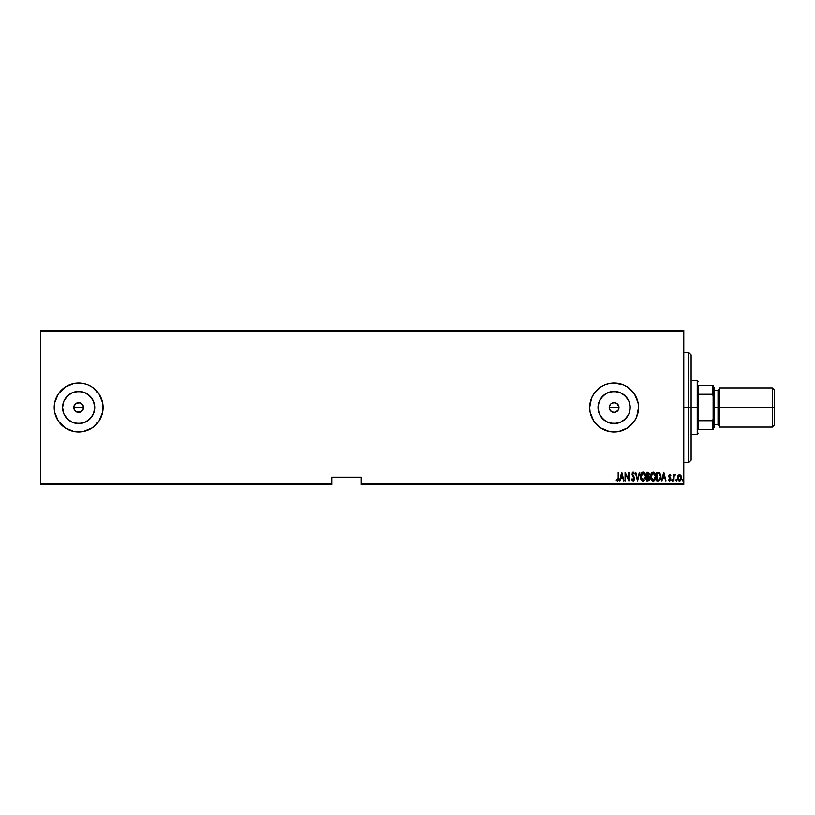 <?xml version="1.0" encoding="UTF-8"?>
<svg xmlns="http://www.w3.org/2000/svg" width="815" height="815" viewBox="0 0 815 815"><rect width="100%" height="100%" fill="white"/><g stroke="black" fill="none" stroke-linecap="round" stroke-linejoin="round"><path stroke-width="1.22" d="M73.849 406.542L73.758 407.5A4.89 4.89 0 0 1 78.648 402.61A4.89 4.89 0 0 1 83.538 407.5L82.712 404.78L81.368 403.435L82.712 404.78L83.538 407.5L82.712 410.22L81.368 411.565L77.69 412.298L75.927 411.565L74.134 409.375L73.849 406.542L75.927 403.435L79.605 402.702L82.101 404.046M609.304 408.458L609.589 405.626L609.212 407.5A4.89 4.89 0 0 1 614.102 402.61A4.89 4.89 0 0 1 618.993 407.5L618.167 404.78L616.823 403.435L618.901 406.553L618.167 410.22L615.06 412.298L612.228 412.013L610.038 410.22L609.304 408.458L609.304 406.542L610.649 404.036M612.228 402.977L615.06 402.702L617.556 404.046M598.322 404.362L598.016 407.5A16.086 16.086 0 0 1 614.102 391.414A16.086 16.086 0 0 1 630.189 407.5L628.966 413.653L625.482 418.879L620.256 422.364L614.102 423.586L607.949 422.364L602.723 418.879L599.239 413.653L598.016 407.5L599.239 401.347L602.723 396.121L607.949 392.636L614.102 391.414L620.256 392.636L625.482 396.121L628.966 401.347L630.189 407.5A16.086 16.086 0 0 1 614.102 423.586A16.086 16.086 0 0 1 598.016 407.5L598.322 410.638M62.867 404.362L62.561 407.5A16.086 16.086 0 0 1 78.648 391.414A16.086 16.086 0 0 1 94.734 407.5L93.511 413.653L90.027 418.879L84.801 422.364L78.648 423.586L72.494 422.364L67.268 418.879L63.784 413.653L62.561 407.5L63.784 401.347L67.268 396.121L72.494 392.636L78.648 391.414L84.801 392.636L90.027 396.121L93.511 401.347L94.734 407.5A16.086 16.086 0 0 1 78.648 423.586A16.086 16.086 0 0 1 62.561 407.5L62.867 410.638M83.395 383.519A24.45 24.45 0 0 0 73.88 383.519L65.068 387.166L58.313 393.92L54.666 402.732L54.198 407.5A24.45 24.45 0 0 1 78.648 383.05A24.45 24.45 0 0 1 103.098 407.5A24.45 24.45 0 0 0 102.629 402.753M88.02 430.086A24.45 24.45 0 0 0 103.098 407.5A24.45 24.45 0 0 1 78.648 431.95A24.45 24.45 0 0 1 54.198 407.5L54.666 412.268L58.313 421.08L65.068 427.834L73.88 431.481L83.415 431.481L92.227 427.834L98.982 421.08L102.629 412.268L102.629 402.732A24.45 24.45 0 0 0 88.02 384.914L83.415 383.519L73.88 383.519A24.45 24.45 0 0 0 54.198 407.459M87.989 384.904A24.45 24.45 0 0 0 83.436 383.519M593.758 393.94A24.45 24.45 0 0 0 591.527 398.117L589.653 407.5A24.45 24.45 0 0 1 614.102 383.05A24.45 24.45 0 0 1 638.553 407.5A24.45 24.45 0 0 0 634.447 393.93M638.553 407.5A24.45 24.45 0 0 1 614.102 431.95A24.45 24.45 0 0 1 589.653 407.5L590.121 412.268L593.768 421.08L600.523 427.834L609.335 431.481L618.87 431.481L627.682 427.834L634.437 421.08L636.688 416.852L638.553 407.5L638.084 402.732L634.437 393.92A24.45 24.45 0 0 0 623.465 384.914L614.102 383.05A24.45 24.45 0 0 0 609.345 383.519M623.455 384.904A24.45 24.45 0 0 0 618.88 383.519M618.86 383.519A24.45 24.45 0 0 0 614.113 383.05L609.335 383.519A24.45 24.45 0 0 0 604.75 384.904M609.335 383.519L604.75 384.914A24.45 24.45 0 0 0 593.789 393.9L591.517 398.148M618.616 405.626L618.901 408.458L618.167 410.22M361.045 484.518L683.785 484.518L683.785 483.784L361.045 483.784L361.045 477.183L331.705 477.183L331.705 483.784L40.75 483.784L40.75 331.216L683.785 331.216L683.785 483.784L683.785 330.483L40.75 330.483L683.785 330.483L683.785 331.216L40.75 331.216L40.75 330.483L40.75 483.784L331.705 483.784L331.705 477.183L361.045 477.183L361.045 484.518L361.045 483.784L683.785 483.784L683.785 484.518L361.045 484.518M40.75 484.518L331.705 484.518L331.705 483.784L331.705 484.518L40.75 484.518L40.75 483.784L40.75 484.518M679.629 474.493L680.963 475.522L679.506 474.483L678.049 475.522L677.55 478.262L678.559 480.595L680.25 480.748L681.381 478.772L681.197 476.041L679.741 474.503L678.06 475.522M674.963 474.493L673.913 475.522L675.34 474.697L673.913 475.522L673.475 474.595L673.913 480.85L674.087 476.194L675.34 474.697L673.913 475.522L673.475 474.595L673.475 480.85L673.913 474.595M670.45 475.766L670.175 474.585L669.064 475.104L669.034 477.091L670.388 479.352L669.879 480.167L668.942 479.536L668.646 480.116L669.726 480.962L670.602 480.29L670.745 478.415L669.298 476.092L669.696 475.277L670.531 475.909L670.837 475.379L669.849 474.483L670.755 475.227M658.367 480.85L660.476 479.383L660.812 474.992L659.437 472.598L656.798 472.293L656.798 480.85L658.367 480.85C660.303 480.32 661.169 478.935 660.965 476.683L659.437 472.598L656.798 472.293L656.798 480.85L656.798 472.293L659.437 472.598M648.057 480.85L646.702 480.85L648.822 480.606L649.657 478.11L648.659 476.235L648.903 472.965L646.702 472.293L646.702 480.85L646.702 472.293L646.702 480.85L648.057 480.85L649.667 478.425L648.659 476.235L649.229 474.412L647.66 472.293L646.702 472.293L647.66 472.293M639.317 472.293L637.595 480.85L639.795 472.293L637.544 479.2L635.293 472.293L637.483 480.85L635.293 472.293L637.483 480.85L639.795 472.293L637.544 479.2L635.771 472.293M625.533 480.85L625.533 474.116L628.925 480.85L628.925 472.293L628.487 479.037L625.085 472.293L625.085 480.85L625.533 474.116L628.925 480.85L628.925 472.293L628.487 479.037L625.085 472.293L625.085 480.85L625.187 472.293M618.167 478.619L617.75 480.086L616.466 479.424L616.201 480.086L617.546 481.064L618.514 479.841L618.178 472.293L618.178 477.987L618.178 472.293L618.178 477.987L617.464 480.188L616.466 479.424L616.201 480.086L617.434 481.074L618.616 478.069L618.178 472.293L618.616 478.517M102.629 402.732L98.982 393.92L92.227 387.166L88 384.914M634.437 393.92L627.682 387.166L623.455 384.914M604.75 384.914L600.523 387.166L593.768 393.92M619.971 480.85L621.692 472.293L619.492 480.85L620.673 478.11L622.813 478.11L623.995 480.85L621.794 472.293L619.492 480.85L620.673 478.11L622.813 478.11L623.995 480.85L621.794 472.293L623.516 480.85M631.676 479.2L632.104 478.762L632.022 480.096L633.204 481.074L634.559 479.495L634.294 477.264L632.44 474.035L632.98 472.975L634.111 474.045L634.528 473.525L632.898 472.14L632.073 474.738L634.182 479.016L633.204 480.188L632.104 478.762L631.676 479.2L633.204 481.074L634.63 478.751L632.44 474.035L633.163 472.955L634.111 474.045L634.528 473.525L633.214 472.068L632.002 474.065L634.192 478.741L633.204 480.188L632.175 478.986M642.699 472.109L643.045 472.068C641.171 472.853 640.305 474.371 640.447 476.612L641.354 479.994L643.086 481.074L644.879 479.882L645.714 476.571L645.001 473.454L643.229 472.079L641.323 473.189L640.458 476.245M650.543 476.612L651.908 480.534L653.182 481.074L654.465 480.524L655.81 476.571L654.445 472.598L653.141 472.068L651.868 472.639L650.543 476.612C650.401 478.843 651.287 480.33 653.182 481.074C655.077 480.31 655.953 478.812 655.81 476.571C655.963 474.299 655.077 472.802 653.141 472.068C651.256 472.853 650.39 474.371 650.543 476.612M661.994 480.85L663.705 472.293L661.515 480.85L662.697 478.11L664.826 478.11L666.008 480.85L663.817 472.293L661.515 480.85L662.697 478.11L664.826 478.11L666.008 480.85L663.817 472.293L665.529 480.85M672.263 480.962L671.825 480.249L672.375 480.942L672.681 480.015L671.917 479.801L672.701 480.249L672.263 479.536L672.263 480.962L672.263 479.536L672.263 480.962L672.263 479.536L672.263 480.962L672.263 479.536L672.263 480.962L672.263 479.536L672.263 480.962L672.263 479.536L672.701 480.249M675.89 480.249L676.328 479.536L676.328 480.962L675.89 480.249L676.44 480.942L676.745 480.015L675.981 479.801L676.766 480.249L676.328 479.536L676.328 480.962L676.766 480.249L676.328 480.962L675.89 480.249L676.328 479.536L676.328 480.962L675.89 480.249L676.328 479.536L676.328 480.962L675.89 480.249L676.328 479.536L676.328 480.962L675.89 480.249L676.328 479.536L676.756 480.137M682.471 480.249L683.021 480.942L683.255 479.801L682.491 480.015L682.909 479.536L682.471 480.249L682.909 479.536L683.347 480.249L682.909 479.536L682.909 480.962L683.347 480.249L682.909 480.962L682.471 480.249L682.909 479.536L682.909 480.962M613.145 412.298L611.382 411.565L609.589 409.375L611.382 411.565M74.134 409.375L73.849 408.458M589.653 407.5A24.45 24.45 0 0 0 593.758 421.06M593.789 421.1A24.45 24.45 0 0 0 604.74 430.086M604.75 430.096A24.45 24.45 0 0 0 609.314 431.481M609.345 431.481A24.45 24.45 0 0 0 618.86 431.481M618.88 431.481A24.45 24.45 0 0 0 623.455 430.096M623.465 430.086A24.45 24.45 0 0 0 634.416 421.1M634.447 421.07A24.45 24.45 0 0 0 636.678 416.883M54.198 407.541A24.45 24.45 0 0 0 83.395 431.481M83.436 431.481A24.45 24.45 0 0 0 87.989 430.096M68.083 429.556L69.56 430.198M101.233 416.852L101.743 415.518M101.743 399.482L101.233 398.148M92.227 387.166L91.443 386.667M73.88 383.519L73.095 383.692M69.56 384.802L65.068 387.166M58.313 393.92L56.062 398.148M54.666 402.732L54.513 403.588M65.271 416.434L69.713 420.876M75.51 423.28L81.785 423.28M87.582 420.876L92.024 416.434M94.428 410.638L94.428 404.362M92.024 398.566L87.582 394.124M81.785 391.72L75.51 391.72M69.713 394.124L65.271 398.566M83.446 408.458L83.538 407.5A4.89 4.89 0 0 1 78.648 412.39A4.89 4.89 0 0 1 73.758 407.5L83.538 407.5L73.758 407.5M78.648 412.39L76.773 412.013L80.522 412.023L82.712 410.22L79.605 412.298M76.773 412.013L75.194 410.954L76.773 412.013M74.134 405.626L74.583 404.78M76.773 402.987L77.69 402.702M78.648 402.61L81.368 403.435M82.712 404.78L83.538 407.5M600.726 416.434L605.168 420.876M610.965 423.28L617.24 423.28M623.037 420.876L627.479 416.434M629.883 410.638L629.883 404.362M627.479 398.566L623.037 394.124M617.24 391.72L610.965 391.72M605.168 394.124L600.726 398.566M614.102 412.39L615.06 412.298M609.589 405.626L610.038 404.78M615.977 402.987L616.823 403.435M618.616 409.375L618.993 407.5A4.89 4.89 0 0 1 614.102 412.39A4.89 4.89 0 0 1 609.212 407.5L609.589 409.375M615.977 412.023L617.556 410.954M610.038 410.22L610.649 410.954M74.583 410.22L75.194 410.954L74.583 410.22M617.434 481.074L616.201 480.086L616.466 479.424L617.464 480.188L618.055 479.597M616.466 479.424L617.128 480.066M621.743 473.943L622.589 477.233L620.898 477.233L621.743 473.943L622.589 477.233L620.898 477.233L621.743 473.943M628.487 472.293L628.834 480.85M632.104 478.762L633.438 480.157M632.97 480.137L634.192 478.741L632.002 474.065L633.826 477.539M632.267 472.792L632.756 472.211M633.214 472.068L634.528 473.525L634.111 474.045L633.072 472.955M634.111 474.045L633.163 472.955L632.44 474.035L633.683 476.296M633.255 472.965L632.44 474.035L633.102 475.573M633.163 472.955L632.45 473.851M632.766 475.135L633.449 475.991M634.62 479.128L634.457 479.862M640.478 475.899L640.804 474.289M640.447 476.612C640.305 478.843 641.191 480.33 643.086 481.074C644.991 480.31 645.867 478.812 645.714 476.571C645.867 474.299 644.981 472.802 643.045 472.068L643.229 472.079M645.154 473.76L645.419 474.432M645.592 475.145L645.684 475.858M645.704 476.928L645.592 478.008M645.174 479.342L644.869 479.892M642.281 480.87L640.865 479.047M640.743 478.7L640.58 478.028M640.549 477.865L640.478 477.325M642.505 473.077L643.076 472.955L645.276 476.561L644.991 478.385M645.174 477.722L645.266 476.276L643.076 480.188L643.636 480.076L640.916 477.183L643.076 472.955L642.403 473.128M645.174 475.41L645.266 476.276M643.921 473.23L644.543 473.861M640.987 477.753L640.916 477.183M640.916 476.021L641.211 474.656M648.903 472.965L649.158 473.678M649.148 476.632L649.535 477.427M649.647 478.833L649.484 479.617M649.474 479.617L649.107 480.33M648.567 476.989L649.219 478.191M649.137 479.047L648.669 479.77M647.945 479.974L649.229 478.425L647.141 479.974L647.141 476.795L648.363 476.887M648.76 474.748L647.141 475.909L647.141 473.169L648.791 474.432L648.383 475.634L647.436 475.909L648.455 475.542M647.436 475.909L647.141 473.169L647.742 473.169M650.574 475.889L650.665 475.196M651.236 473.505L651.633 472.904M655.25 473.77L655.515 474.432M655.688 475.135L655.78 475.858M655.8 476.204L655.8 476.928M655.78 477.295L655.505 478.711M655.26 479.342L654.975 479.882M654.221 480.728L653.538 481.033M652.377 480.87L651.022 479.2M650.839 478.711L650.665 478.028M650.645 477.865L650.574 477.325M652.601 473.077L653.161 472.955L655.372 476.561L655.087 478.385M652.876 480.167L652.153 479.801M650.991 476.897L653.161 472.955L652.499 473.128M651.776 473.77L652.295 473.25M655.016 474.575L653.314 472.955L654.761 474.055L655.362 476.276M654.649 479.281L655.372 476.561L653.314 480.188L650.981 476.602M651.083 477.753L651.002 477.183M651.002 476.021L651.307 474.656M659.549 472.68L660.058 473.169M660.904 475.583L660.945 476.103M660.894 477.784L660.782 478.466M658.795 473.281L658 473.179M659.559 473.668L659.987 474.218L659.559 473.668M660.058 474.361L660.517 476.215M660.333 478.232L659.63 479.505M659.121 479.831L658.194 479.964M657.236 479.974L657.593 473.169L657.236 479.974L657.827 479.974L657.236 479.974M659.376 473.525L660.527 476.673L659.386 479.699M660.476 475.797L660.384 475.288M663.767 473.943L664.602 477.233L662.921 477.233L663.767 473.943L664.602 477.233L662.921 477.233L663.767 473.943M669.828 475.257L669.298 476.092L669.828 475.257L669.298 476.092L669.828 475.257L670.531 475.909L669.828 475.257L670.531 475.909L669.828 475.257L669.431 476.663L670.837 479.149L669.726 480.962L668.646 480.116L668.942 479.536L669.716 480.188L670.399 479.189L668.86 476.123L669.757 474.493L670.837 475.369M669.431 476.663L669.298 476.092M670.664 478.191L669.971 477.305L670.664 478.191M669.635 480.952L668.646 480.116L669.726 480.962L670.837 479.149M668.942 479.536L669.716 480.188L668.942 479.536L669.716 480.188L668.942 479.536L668.646 480.116M670.399 479.189L670.032 480.086M668.86 476.123L669.095 477.213M668.87 475.868L668.983 475.298M671.825 480.249L672.263 479.536M674.902 474.483L675.085 475.369L674.463 475.44M674.046 476.398L674.83 475.257M674.005 476.602L673.954 477.111M673.913 480.85L673.913 478.211M676.328 479.536L676.766 480.249M679.506 474.483L680.963 475.522L681.483 477.743L679.374 480.952M681.36 476.602L681.452 477.172M681.045 479.77L680.25 480.748M678.049 475.522L677.53 477.743L679.506 480.962M678.885 480.819L678.1 480.025M677.54 477.998L677.54 477.447M677.56 477.172L677.652 476.602M679.506 480.188L681.045 477.743L679.506 480.188L678.049 478.537L679.506 475.257L681.045 477.743L679.893 480.116M679.608 475.257L680.708 476.194M679.119 480.116L678.253 479.189M649.229 478.425L649.035 479.302M647.793 479.974L647.141 479.974L647.436 476.795M688.675 407.5L691.12 407.5L691.12 354.933L691.12 460.068L691.12 407.5L688.675 407.5L688.675 352.488L688.675 407.5L683.785 407.5L688.675 407.5L688.675 462.513L688.675 407.5M698.455 385.495L698.455 394.277L698.455 385.495L712.391 385.495L698.455 385.495M698.455 407.5L698.455 394.277L698.455 420.723L698.455 407.5L697.232 407.5L698.455 407.5M691.12 380.605L697.232 380.605L697.232 407.5L697.232 380.605L698.455 381.828M609.212 407.5L618.993 407.5L609.212 407.5M691.12 407.5L697.232 407.5L691.12 407.5M698.455 429.505L698.455 420.723L698.455 429.505L713.125 429.505L713.125 419.236L712.391 420.723L698.455 420.723L712.391 420.723L712.391 429.505L712.391 420.723L713.125 419.236L713.125 429.505L698.455 429.505M691.12 434.395L697.232 434.395L697.232 407.5L697.232 434.395L698.455 433.173M713.125 385.495L712.391 385.495L712.391 394.277L713.125 395.764L713.125 419.236L713.125 385.495L713.125 395.764L712.391 394.277L712.391 385.495L713.125 385.495M698.455 394.277L712.391 394.277L698.455 394.277M772.294 407.5L774.25 407.5L774.25 389.896L774.25 407.5L772.294 407.5L772.294 387.94L772.294 407.5L719.238 407.5L772.294 407.5L772.294 427.06L772.294 407.5M719.238 389.163L718.015 390.385L718.015 424.615L718.015 407.5L713.125 407.5L714.348 407.5L714.348 387.94L714.348 407.5L719.238 407.5L719.238 427.06L719.238 387.94L719.238 407.5L718.015 407.5L718.015 390.385L714.348 390.385M774.25 425.104L774.25 407.5L774.25 425.104L772.294 427.06L719.238 427.06M714.348 427.06L714.348 407.5L714.348 427.06L713.125 428.282M683.785 352.488L688.675 352.488L691.12 354.933M683.785 462.513L688.675 462.513L691.12 460.068M719.238 387.94L772.294 387.94L774.25 389.896M713.125 386.718L714.348 387.94M714.348 424.615L718.015 424.615L719.238 425.838"/></g></svg>

